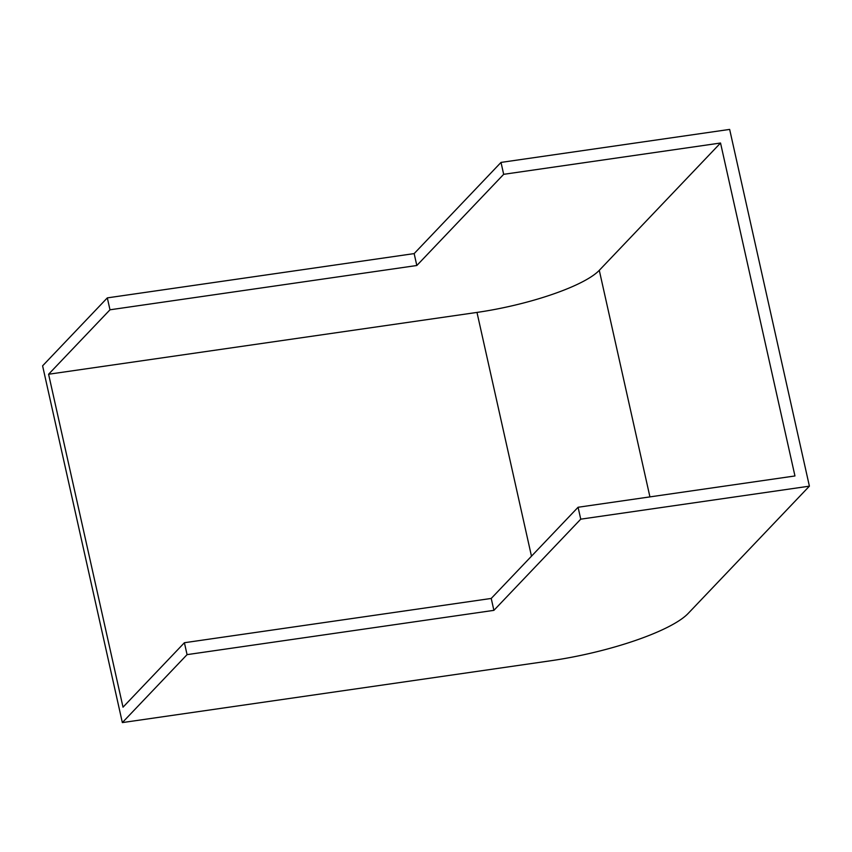 <?xml version="1.0" encoding="UTF-8"?>
<svg xmlns="http://www.w3.org/2000/svg" width="852" height="852" viewBox="0 0 852 852"><rect width="100%" height="100%" fill="white"/><g stroke="black" fill="none" stroke-linecap="round" stroke-linejoin="round"><path stroke-width="1.28" d="M184.405 642.727L491.231 598.445L578.082 507.26L794.959 475.959L720.536 143.019L599.286 270.329A101.377 22.972 -12.6 0 1 476.982 312.418L48.596 374.241L123.018 707.181L184.405 642.727L187.067 654.634L493.894 610.351L580.744 519.166L809.4 486.162L688.139 613.472A113.902 25.816 -12.6 0 1 550.733 660.758L122.347 722.592L187.067 654.634M578.082 507.26L580.744 519.166M122.347 722.592L42.6 365.838L107.32 297.88L414.157 253.598L501.008 162.412L729.653 129.408L809.4 486.162M501.008 162.412L503.67 174.319L720.536 143.019M48.596 374.241L109.983 309.798L416.82 265.505L503.67 174.319M107.32 297.88L109.983 309.798M491.231 598.445L493.894 610.351M414.157 253.598L416.82 265.505M599.286 270.329L649.927 496.886M476.982 312.418L531.478 556.196"/></g></svg>
